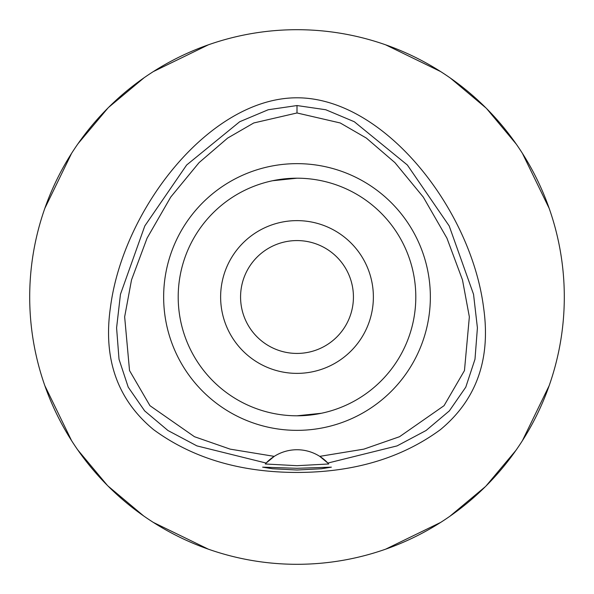 <?xml version="1.0" encoding="UTF-8"?>
<svg xmlns="http://www.w3.org/2000/svg" width="594" height="594" viewBox="0 0 594 594"><rect width="100%" height="100%" fill="white"/><g stroke="black" fill="none" stroke-linecap="round" stroke-linejoin="round"><path stroke-width="0.89" d="M297 112.971L340.243 122.973L366.35 138.075L394.936 162.637L423.277 197.082L446.933 238.172L462.481 279.9L469.349 316.854L464.463 370.574L444.045 405.68L399.539 436.709L363.847 449.138L319.758 456.363A42.426 42.426 0 0 0 274.242 456.363L230.153 449.138L194.461 436.709L149.948 405.68L129.529 370.567L124.651 316.847L131.526 279.885L147.074 238.157L170.738 197.067L199.072 162.622L227.665 138.068L253.764 122.965L297 112.971L297 105.546L325.772 109.742L354.314 121.74L407.35 165.006L449.198 225.95L473.537 294.29L477.413 327.873L474.985 359.244L465.778 387.162L449.354 410.885L426.046 430.516L397.082 445.894L327.866 463.06L319.758 456.363A42.426 42.426 0 0 1 327.866 463.06L328.712 463.981L297 465.696L265.288 463.981L266.134 463.06A42.426 42.426 0 0 1 274.242 456.363L266.134 463.06L196.918 445.894L167.953 430.516L144.646 410.885L128.222 387.162L119.015 359.244L116.587 327.873L120.463 294.29L144.802 225.95L186.65 165.006L239.686 121.74L268.228 109.742L297 105.546M297 430.353A133.353 133.353 0 0 0 430.353 297A133.353 133.353 0 0 0 297 163.647A133.353 133.353 0 0 0 163.647 297A133.353 133.353 0 0 0 297 430.353M328.14 463.357A42.426 42.426 0 0 1 328.712 463.981M297 468.295L262.63 467.159L272.616 468.763L297 470.01L321.309 468.77L331.37 467.159L297 468.295M297 97.795C209.868 97.75 123.107 208.94 110.439 307.395C103.007 358.947 117.397 399.695 153.594 429.655C192.382 458.115 240.184 472.379 297 472.445C353.816 472.379 401.618 458.115 440.406 429.655C476.603 399.695 490.993 358.947 483.561 307.395C470.894 208.94 384.132 97.75 297 97.795M297 29.7A267.3 267.3 0 0 1 564.3 297A267.3 267.3 0 0 1 297 564.3A267.3 267.3 0 0 1 29.7 297A267.3 267.3 0 0 1 297 29.7M208.346 44.832L153.341 71.584M144.082 77.762L108.657 107.328M107.989 107.989L78.089 143.614M71.584 153.341L44.832 208.346M44.832 385.654L71.584 440.659M77.762 449.918L107.328 485.343M107.989 486.011L143.614 515.911M153.341 522.416L208.346 549.168M385.654 549.168L440.659 522.416M449.918 516.238L485.343 486.672M486.011 486.011L515.911 450.386M522.416 440.659L549.168 385.654M549.168 208.346L522.416 153.341M516.238 144.082L486.672 108.657M486.011 107.989L450.386 78.089M440.659 71.584L385.654 44.832M297 240.57A56.43 56.43 0 0 0 240.57 297A56.43 56.43 0 0 0 297 353.43A56.43 56.43 0 0 0 353.43 297A56.43 56.43 0 0 0 297 240.57M297 220.626A76.374 76.374 0 0 0 220.626 297A76.374 76.374 0 0 0 297 373.374A76.374 76.374 0 0 0 373.374 297A76.374 76.374 0 0 0 297 220.626M327.012 182.046L329.083 182.618M297 415.8A118.8 118.8 0 0 0 415.8 297A118.8 118.8 0 0 0 297 178.2A118.8 118.8 0 0 0 178.2 297A118.8 118.8 0 0 0 297 415.8L321.391 413.268M297 178.2L272.609 180.732M266.981 411.954L264.909 411.382"/></g></svg>
